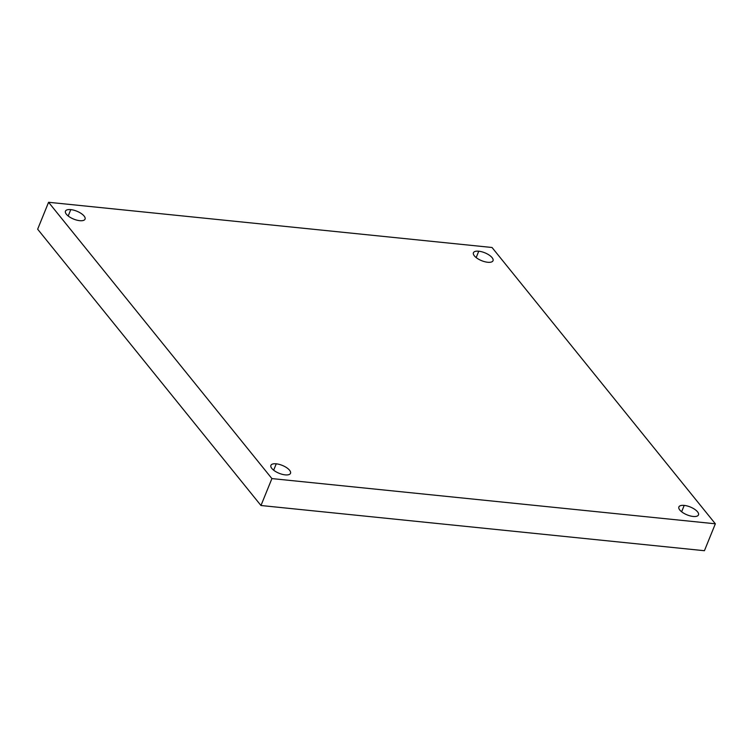 <?xml version="1.0" encoding="UTF-8"?>
<svg xmlns="http://www.w3.org/2000/svg" width="753" height="753" viewBox="0 0 753 753"><rect width="100%" height="100%" fill="white"/><g stroke="black" fill="none" stroke-linecap="round" stroke-linejoin="round"><path stroke-width="1.13" d="M68.194 215.998L70.782 209.616A10.58 4.254 22.1 0 0 65.455 211.169A10.58 4.254 22.1 0 0 69.38 216.845A10.58 4.254 22.1 0 0 79.714 220.676A10.58 4.254 22.1 0 0 85.051 219.123A10.58 4.254 22.1 0 0 81.126 213.447A10.58 4.254 22.1 0 0 70.782 209.616L68.194 215.998M681.625 511.776L684.213 505.404A10.58 4.254 22.1 0 0 678.877 506.948A10.58 4.254 22.1 0 0 682.802 512.633A10.58 4.254 22.1 0 0 693.146 516.454A10.58 4.254 22.1 0 0 698.483 514.911A10.58 4.254 22.1 0 0 694.558 509.226A10.58 4.254 22.1 0 0 684.213 505.404L681.625 511.776M273.659 470.192L276.247 463.82A10.58 4.254 22.1 0 0 270.911 465.363A10.58 4.254 22.1 0 0 274.836 471.049A10.58 4.254 22.1 0 0 285.18 474.87A10.58 4.254 22.1 0 0 290.507 473.326A10.58 4.254 22.1 0 0 286.582 467.641A10.58 4.254 22.1 0 0 276.247 463.82L273.659 470.192M476.169 257.582L478.757 251.21A10.58 4.254 22.1 0 0 473.421 252.754A10.58 4.254 22.1 0 0 477.346 258.439A10.58 4.254 22.1 0 0 487.69 262.26A10.58 4.254 22.1 0 0 493.027 260.717A10.58 4.254 22.1 0 0 489.092 255.032A10.58 4.254 22.1 0 0 478.757 251.21L476.169 257.582M48.578 202.284L492.029 247.492L715.35 523.796L704.422 550.716L715.35 523.796L271.908 478.588L260.971 505.508L704.422 550.716L260.971 505.508L271.908 478.588L48.578 202.284L37.65 229.204L48.578 202.284L271.908 478.588L715.35 523.796L492.029 247.492L48.578 202.284M37.65 229.204L260.971 505.508L37.65 229.204M478.757 251.21A10.58 4.254 -157.9 0 1 492.095 257.639A10.58 4.254 -157.9 0 1 487.69 262.26A10.58 4.254 -157.9 0 1 474.352 255.832A10.58 4.254 -157.9 0 1 478.757 251.21M276.247 463.82A10.58 4.254 -157.9 0 1 289.576 470.249A10.58 4.254 -157.9 0 1 285.18 474.87A10.58 4.254 -157.9 0 1 271.842 468.441A10.58 4.254 -157.9 0 1 276.247 463.82M684.213 505.404A10.58 4.254 -157.9 0 1 697.551 511.833A10.58 4.254 -157.9 0 1 693.146 516.454A10.58 4.254 -157.9 0 1 679.808 510.026A10.58 4.254 -157.9 0 1 684.213 505.404M70.782 209.616A10.58 4.254 -157.9 0 1 84.12 216.055A10.58 4.254 -157.9 0 1 79.714 220.676A10.58 4.254 -157.9 0 1 66.386 214.238A10.58 4.254 -157.9 0 1 70.782 209.616"/></g></svg>
